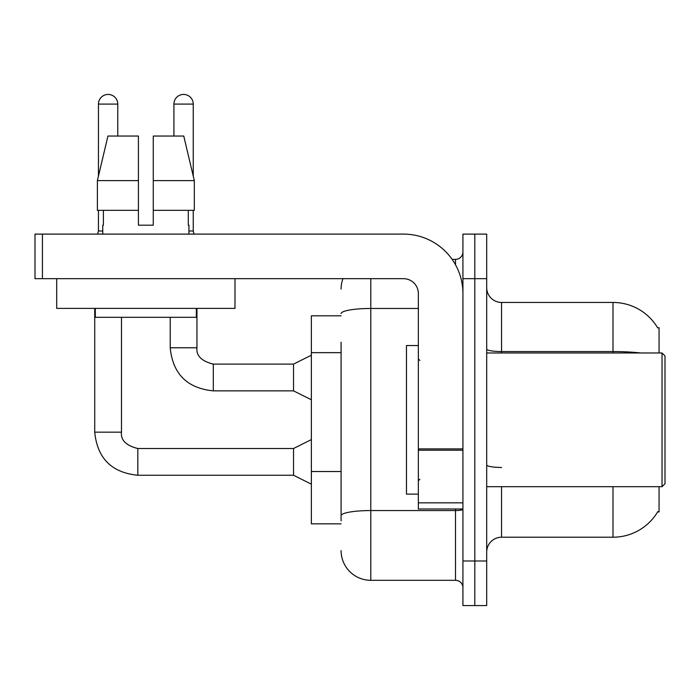 <?xml version="1.0" encoding="UTF-8"?>
<svg xmlns="http://www.w3.org/2000/svg" width="700" height="700" viewBox="0 0 700 700"><rect width="100%" height="100%" fill="white"/><g stroke="black" fill="none" stroke-linecap="round" stroke-linejoin="round"><path stroke-width="1.05" d="M659.059 486.701L659.059 511.954L657.597 511.954L657.86 511.516A52.001 52.001 0 0 1 612.999 537.215L501.559 537.215A14.857 14.857 0 0 0 486.701 552.072M659.059 352.975L659.059 327.714L657.702 327.898A52.001 52.001 0 0 0 612.999 302.453A52.001 52.001 0 0 1 657.597 327.714A52.001 52.001 0 0 0 612.999 302.453L501.559 302.453A14.857 14.857 0 0 1 486.701 287.595A14.857 14.857 0 0 0 501.559 302.453L501.559 352.975M341.084 315.822L311.369 315.822L311.369 523.845L341.084 523.845M474.81 560.989L474.81 605.57L486.701 605.57L486.701 560.989L474.81 560.989L474.81 605.57L462.927 605.57L462.927 560.989L474.81 560.989L474.81 278.679L474.81 560.989M462.927 560.989L462.927 234.106L474.81 234.106L474.81 278.679L474.81 234.106L486.701 234.106L486.701 560.989M341.084 520.87L341.084 342.256M370.799 278.679L370.799 580.309L455.499 580.309L455.499 508.988M452.113 259.368L455.499 259.368A7.429 7.429 0 0 0 462.927 251.93M462.927 587.738A7.429 7.429 0 0 0 455.499 580.309M341.084 289.082A29.715 29.715 0 0 1 342.965 278.679M370.799 580.309A29.715 29.715 0 0 1 341.084 550.594M462.927 508.988L418.346 508.988L418.346 448.901L462.927 448.901M462.927 293.536A59.43 59.43 0 0 0 403.489 234.106L42.429 234.106L42.429 278.679L403.489 278.679A14.857 14.857 0 0 1 418.346 293.536L418.346 448.901M42.429 278.679L35 278.679L35 234.106L42.429 234.106M418.346 345.546L406.464 345.546L406.464 494.13L418.346 494.13M662.025 486.701L665 483.726L665 355.941L662.025 352.975L662.025 486.701L486.701 486.701M234.999 308.394L56.691 308.394L56.691 278.679L234.999 278.679L234.999 308.394M153.274 225.19L138.416 225.19L153.274 225.19L138.416 225.19L153.274 225.19L153.274 136.036L183.759 136.036L194.311 180.617L194.311 210.332L153.274 210.332M173.924 136.036L173.924 104.09A9.66 9.66 0 0 1 183.584 94.43A9.66 9.66 0 0 1 193.244 104.09L193.244 176.085L194.311 180.617L153.274 180.617M138.416 180.617L138.416 210.332L97.379 210.332L97.379 180.617L107.931 136.036L138.416 136.036L138.416 180.617L97.379 180.617L98.446 176.085L98.446 104.09L117.758 104.09L117.758 136.036M102.751 225.19L103.399 225.19L102.751 225.19L102.751 234.106M188.93 225.19L188.291 225.19L188.93 225.19L188.93 234.106M188.291 210.332L188.291 225.19M138.416 210.332L138.416 225.19M103.399 225.19L103.399 210.332M95.322 308.394L95.322 317.31L196.367 317.31L196.367 308.394M194.311 210.332L194.311 180.617L183.759 136.036M107.931 136.036L97.379 180.617M98.446 104.09A9.66 9.66 0 0 1 108.106 94.43A9.66 9.66 0 0 1 117.758 104.09M311.369 484.173L293.536 475.256L293.536 448.508L311.369 439.6M94.728 308.394L94.728 432.171L121.476 432.171L121.476 317.31M98.446 210.332L98.446 230.983L102.751 230.983M311.369 399.779L293.536 390.863L293.536 364.114L311.369 355.197M170.214 317.31L170.214 347.769L196.954 347.769L196.954 308.394M188.93 230.983L193.244 230.983L194.023 234.106M193.244 210.332L193.244 230.983M341.084 352.66L311.369 352.66M341.084 471.529L311.369 471.529M501.559 486.701L501.559 537.215M612.999 537.215L612.999 486.701M657.702 327.898A52.001 52.001 0 0 0 612.999 302.453L612.999 351.566L501.559 351.566A14.857 2.581 0 0 1 486.701 348.985M640.859 352.975A52.001 9.03 180 0 0 612.999 351.566L612.999 352.975M486.701 278.679L462.927 278.679M501.559 467.46A14.857 2.581 -0 0 1 486.701 464.879M462.927 509.259A7.429 1.286 0 0 1 455.499 510.554L370.799 510.554A29.715 5.163 180 0 0 341.084 515.716M341.084 313.635A29.715 5.163 180 0 1 370.799 308.473L418.346 308.473M455.499 264.766L455.499 259.368M462.927 450.196L418.346 450.196M418.346 502.845L462.927 502.845M293.536 475.256L137.821 475.256C111.676 472.675 97.317 458.308 94.728 432.171C97.317 458.308 111.676 472.675 137.821 475.256C111.676 472.675 97.317 458.308 94.728 432.171C97.317 458.308 111.676 472.675 137.821 475.256C111.676 472.675 97.317 458.308 94.728 432.171C97.317 458.308 111.676 472.675 137.821 475.256C111.676 472.675 97.317 458.308 94.728 432.171C97.317 458.308 111.676 472.675 137.821 475.256C111.676 472.675 97.317 458.308 94.728 432.171C97.317 458.308 111.676 472.675 137.821 475.256C111.676 472.675 97.317 458.308 94.728 432.171C97.317 458.308 111.676 472.675 137.821 475.256L137.821 448.543C126.026 445.541 120.575 440.09 121.476 432.171C120.575 440.09 126.026 445.541 137.821 448.508C126.026 445.541 120.575 440.09 121.476 432.171C120.575 440.09 126.026 445.541 137.821 448.508C126.026 445.541 120.575 440.09 121.476 432.171C120.575 440.09 126.026 445.541 137.821 448.508C126.026 445.541 120.575 440.09 121.476 432.171C120.575 440.09 126.026 445.541 137.821 448.508C126.026 445.541 120.575 440.09 121.476 432.171C120.575 440.09 126.026 445.541 137.821 448.508C126.026 445.541 120.575 440.09 121.476 432.171C120.575 440.09 126.026 445.541 137.821 448.508C126.026 445.541 120.575 440.09 121.476 432.171M293.536 390.863L213.299 390.863C187.162 388.281 172.795 373.914 170.214 347.769C172.795 373.914 187.162 388.281 213.299 390.863C187.162 388.281 172.795 373.914 170.214 347.769C172.795 373.914 187.162 388.281 213.299 390.863C187.162 388.281 172.795 373.914 170.214 347.769C172.795 373.914 187.162 388.281 213.299 390.863C187.162 388.281 172.795 373.914 170.214 347.769C172.795 373.914 187.162 388.281 213.299 390.863C187.162 388.281 172.795 373.914 170.214 347.769C172.795 373.914 187.162 388.281 213.299 390.863C187.162 388.281 172.795 373.914 170.214 347.769C172.795 373.914 187.162 388.281 213.299 390.863L213.299 364.14C201.504 361.148 196.061 355.696 196.954 347.769C196.061 355.696 201.504 361.148 213.299 364.114C201.504 361.148 196.061 355.696 196.954 347.769C196.061 355.696 201.504 361.148 213.299 364.114C201.504 361.148 196.061 355.696 196.954 347.769C196.061 355.696 201.504 361.148 213.299 364.114C201.504 361.148 196.061 355.696 196.954 347.769C196.061 355.696 201.504 361.148 213.299 364.114C201.504 361.148 196.061 355.696 196.954 347.769C196.061 355.696 201.504 361.148 213.299 364.114C201.504 361.148 196.061 355.696 196.954 347.769C196.061 355.696 201.504 361.148 213.299 364.114L293.536 364.114M173.924 104.09L193.244 104.09M419.834 360.404L418.346 358.916M486.701 352.975L662.025 352.975M419.834 479.273L418.346 480.751M293.536 448.508L137.821 448.508M94.728 432.171C97.317 458.308 111.676 472.675 137.821 475.256M98.446 230.983L97.668 234.106"/></g></svg>
